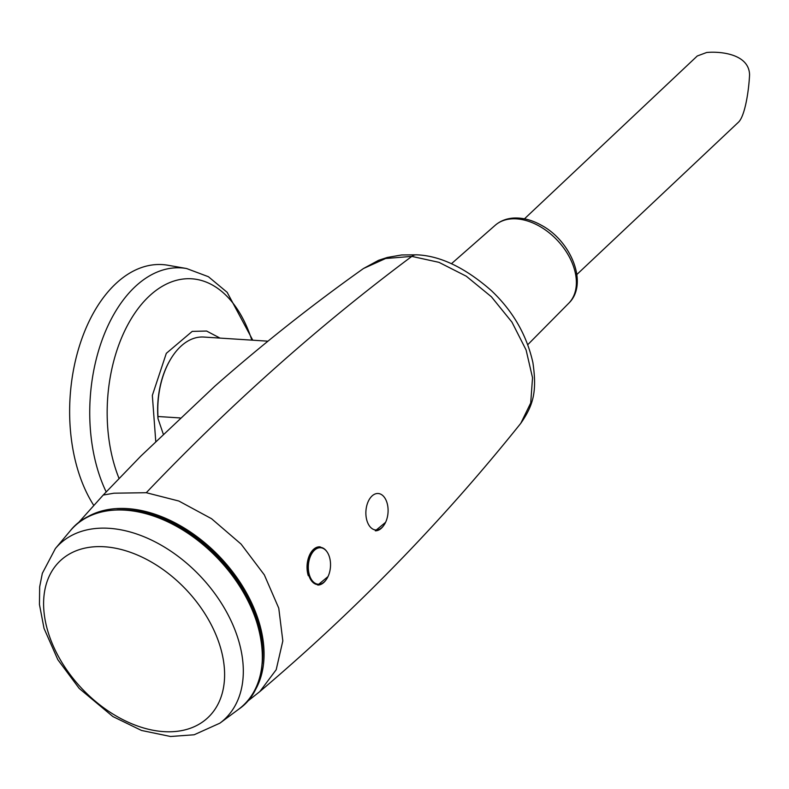 <?xml version="1.0" encoding="UTF-8"?>
<svg xmlns="http://www.w3.org/2000/svg" width="789" height="789" viewBox="0 0 789 789"><rect width="100%" height="100%" fill="white"/><g stroke="black" fill="none" stroke-linecap="round" stroke-linejoin="round"><path stroke-width="1.18" d="M375.594 529.961A18.275 11.076 -86.3 0 1 375.377 529.952L375.811 529.981A18.275 11.076 -86.3 0 1 365.928 511.035A18.275 11.076 -86.3 0 1 378.158 493.5A18.275 11.076 -86.3 0 1 386.896 502.406A18.275 11.076 -86.3 0 1 386.137 521.065A18.275 11.076 -86.3 0 1 375.811 529.981M309.515 575.319A18.275 11.076 -86.3 0 1 310.274 556.659A18.275 11.076 -86.3 0 1 320.6 547.744A18.275 11.076 -86.3 0 1 330.473 566.699A18.275 11.076 -86.3 0 1 318.253 584.225A18.275 11.076 -86.3 0 1 309.515 575.319M320.6 547.744L320.166 547.714A18.275 11.076 93.7 0 0 309.84 556.63A18.275 11.076 93.7 0 0 309.081 575.299A18.275 11.076 93.7 0 0 317.819 584.195L318.253 584.225M524.458 218.829L697.279 55.98L706.628 52.508C719.272 51.226 749.037 53.474 749.57 74.797C748.791 91.346 744.944 115.638 738.672 122.009L576.887 274.473M416.651 254.817C440.124 255.705 464.977 267.579 491.192 290.46C512.791 310.846 526.697 334.901 532.9 362.634C537.062 391.255 533.62 404.826 520.789 423.318L530.711 402.972L532.536 377.773L526.095 349.981L511.953 322.139L491.389 296.772L466.299 276.219L438.96 262.342L411.828 256.386L385.604 258.506L363.492 268.507L378.552 260.321L387.241 257.47L401.601 254.965L416.641 254.817A16.983 10.287 93.8 0 0 416.641 254.817A16.983 10.287 93.8 0 0 411.828 256.386C319.003 325.581 230.487 404.353 146.271 492.711L113.961 493.194L103.211 495.058L140.915 456.022L214.924 386.107C262.49 344.221 312.01 305.027 363.492 268.507M83.802 519.172A122.522 81.74 46.7 0 1 131.23 508.935A122.522 81.74 46.7 0 1 258.378 620.006A122.522 81.74 46.7 0 1 250.932 696.529M246.375 702.23L259.847 691.558L276.189 669.743L282.827 640.915L278.764 608.191L264.325 574.865L241.089 544.104L211.56 518.718L178.837 501.025L146.271 492.711M262.204 663.934A121.042 80.754 -133.3 0 0 219.875 558.365A121.042 80.754 -133.3 0 0 117.009 509.852M219.608 644.702A107.708 71.858 -133.3 0 0 65.655 556.403A107.708 71.858 -133.3 0 0 117.048 716.491A107.708 71.858 -133.3 0 0 219.608 644.702M267.885 341.173L203.759 337.051A68.377 41.432 93.7 0 0 170.71 359.054A68.377 41.432 93.7 0 0 157.987 416.513L180.079 417.933M157.987 416.513L157.987 418.564L163.244 433.999M155.749 441.298L152.336 395.427L166.311 353.344L192.23 331.38L206.6 331.045L220.023 338.096M251.819 340.138A125.737 76.198 93.7 0 0 145.827 299.495A125.737 76.198 93.7 0 0 119.031 478.41M93.822 505.473A138.026 83.644 -86.3 0 1 79.216 346.687A138.026 83.644 -86.3 0 1 167.988 265.262L186.589 268.526A135.955 82.381 -86.3 0 0 136.684 285.283A135.955 82.381 -86.3 0 0 106.18 491.902M157.987 418.564A67.529 40.92 -86.3 0 1 170.394 359.587A67.529 40.92 -86.3 0 1 170.552 359.32M383.533 525.74A19.143 11.598 -86.3 0 1 375.308 530.81L385.574 522.348M325.975 579.984A19.143 11.598 -86.3 0 1 317.75 585.053L328.017 576.591M308.292 575.714A19.143 11.598 -86.3 0 1 309.17 555.949A19.143 11.598 -86.3 0 1 320.206 546.866M327.011 551.846A18.719 11.342 93.7 0 0 311.517 552.704A18.719 11.342 93.7 0 0 309.88 578.14A18.719 11.342 93.7 0 0 325.137 580.98M539.153 226.029A53.603 35.761 -133.3 0 0 495.186 225.299C500.295 220.92 506.449 218.504 513.649 218.05C522.712 217.606 531.914 219.973 541.234 225.171C571.443 241.04 588.732 284.208 568.691 303.301A53.603 35.761 -133.3 0 0 539.153 226.029M238.436 709.41A123.035 82.086 -133.3 0 0 218.74 559.44A123.035 82.086 -133.3 0 0 70.201 530.879C96.436 497.395 159.93 505.098 206.323 547.004C264.098 595.241 281.269 680.779 238.436 709.41L219.894 723.168A120.322 80.271 46.7 0 0 237.726 637.699A120.322 80.271 46.7 0 0 152.484 540.554A120.322 80.271 46.7 0 0 55.368 548.572L70.201 530.879M495.186 225.299L451.426 263.723M568.691 303.301L527.802 344.645M520.789 423.318L520.789 423.318C442.915 520.671 355.928 610.084 259.847 691.558M103.211 495.058L77.835 523.383M55.368 548.572L42.34 573.317L39.667 586.848L39.45 604.502L44.036 628.419L57.853 659.722L79.196 688.422L112.886 716.55L141.507 730.456L170.542 736.492L194.133 734.776L219.894 723.168M252.786 340.197L227.153 292.315L208.404 276.712L186.589 268.526M170.394 359.587L170.71 359.054"/></g></svg>
